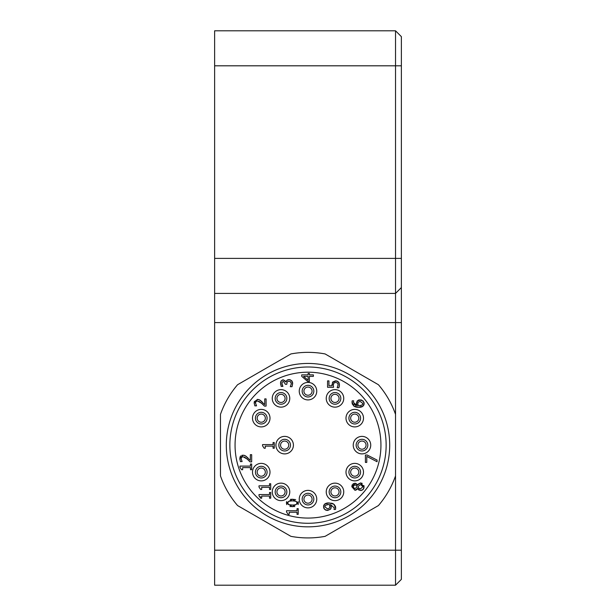 <?xml version="1.0" encoding="UTF-8"?>
<svg xmlns="http://www.w3.org/2000/svg" width="616" height="616" viewBox="0 0 616 616"><rect width="100%" height="100%" fill="white"/><g stroke="black" fill="none" stroke-linecap="round" stroke-linejoin="round"><path stroke-width="0.92" d="M308.115 376.376L303.557 376.376L308.115 380.303L308.115 376.376M308 372.195A72.95 72.95 0 0 1 371.171 481.612A72.95 72.95 0 0 1 244.829 481.612A72.95 72.95 0 0 1 308 372.195M261.253 409.394A8.755 8.755 0 0 0 253.669 422.53A8.755 8.755 0 0 0 268.83 422.53A8.755 8.755 0 0 0 261.253 409.394M308 490.367A8.755 8.755 0 0 0 300.416 503.495A8.755 8.755 0 0 0 315.585 503.495A8.755 8.755 0 0 0 308 490.367M334.989 483.137A8.755 8.755 0 0 0 327.412 496.265A8.755 8.755 0 0 0 342.573 496.265A8.755 8.755 0 0 0 334.989 483.137M354.747 463.378A8.755 8.755 0 0 0 347.17 476.507A8.755 8.755 0 0 0 362.331 476.507A8.755 8.755 0 0 0 354.747 463.378M361.985 436.39A8.755 8.755 0 0 0 354.4 449.518A8.755 8.755 0 0 0 369.562 449.518A8.755 8.755 0 0 0 361.985 436.39M354.747 409.394A8.755 8.755 0 0 0 347.17 422.53A8.755 8.755 0 0 0 362.331 422.53A8.755 8.755 0 0 0 354.747 409.394M334.989 389.635A8.755 8.755 0 0 0 327.412 402.772A8.755 8.755 0 0 0 342.573 402.772A8.755 8.755 0 0 0 334.989 389.635M308 382.405A8.755 8.755 0 0 0 300.416 395.534A8.755 8.755 0 0 0 315.585 395.534A8.755 8.755 0 0 0 308 382.405M281.012 389.635A8.755 8.755 0 0 0 273.427 402.772A8.755 8.755 0 0 0 288.588 402.772A8.755 8.755 0 0 0 281.012 389.635M284.654 436.39A8.755 8.755 0 0 0 277.077 449.518A8.755 8.755 0 0 0 292.238 449.518A8.755 8.755 0 0 0 284.654 436.39M281.012 483.137A8.755 8.755 0 0 0 273.427 496.265A8.755 8.755 0 0 0 288.588 496.265A8.755 8.755 0 0 0 281.012 483.137M261.253 463.378A8.755 8.755 0 0 0 253.669 476.507A8.755 8.755 0 0 0 268.83 476.507A8.755 8.755 0 0 0 261.253 463.378M308 495.041A4.089 4.089 0 0 1 311.534 501.162A4.089 4.089 0 0 1 304.466 501.162A4.089 4.089 0 0 1 308 495.041M308 493.285A5.837 5.837 0 0 0 302.949 502.04A5.837 5.837 0 0 0 313.051 502.04A5.837 5.837 0 0 0 308 493.285M334.989 487.803A4.089 4.089 0 0 1 338.531 493.932A4.089 4.089 0 0 1 331.454 493.932A4.089 4.089 0 0 1 334.989 487.803M334.989 486.055A5.837 5.837 0 0 0 329.937 494.81A5.837 5.837 0 0 0 340.047 494.81A5.837 5.837 0 0 0 334.989 486.055M354.747 468.045A4.089 4.089 0 0 1 358.289 474.174A4.089 4.089 0 0 1 351.212 474.174A4.089 4.089 0 0 1 354.747 468.045M354.747 466.297A5.837 5.837 0 0 0 349.695 475.052A5.837 5.837 0 0 0 359.806 475.052A5.837 5.837 0 0 0 354.747 466.297M361.985 441.056A4.089 4.089 0 0 1 365.519 447.185A4.089 4.089 0 0 1 358.443 447.185A4.089 4.089 0 0 1 361.985 441.056M361.985 439.308A5.837 5.837 0 0 0 356.926 448.055A5.837 5.837 0 0 0 367.036 448.055A5.837 5.837 0 0 0 361.985 439.308M354.747 414.067A4.089 4.089 0 0 1 358.289 420.197A4.089 4.089 0 0 1 351.212 420.197A4.089 4.089 0 0 1 354.747 414.067M354.747 412.312A5.837 5.837 0 0 0 349.695 421.067A5.837 5.837 0 0 0 359.806 421.067A5.837 5.837 0 0 0 354.747 412.312M334.989 394.309A4.089 4.089 0 0 1 338.531 400.431A4.089 4.089 0 0 1 331.454 400.431A4.089 4.089 0 0 1 334.989 394.309M334.989 392.554A5.837 5.837 0 0 0 329.937 401.309A5.837 5.837 0 0 0 340.047 401.309A5.837 5.837 0 0 0 334.989 392.554M308 387.071A4.089 4.089 0 0 1 311.534 393.2A4.089 4.089 0 0 1 304.466 393.2A4.089 4.089 0 0 1 308 387.071M308 385.323A5.837 5.837 0 0 0 302.949 394.078A5.837 5.837 0 0 0 313.051 394.078A5.837 5.837 0 0 0 308 385.323M281.012 394.309A4.089 4.089 0 0 1 284.546 400.431A4.089 4.089 0 0 1 277.47 400.431A4.089 4.089 0 0 1 281.012 394.309M281.012 392.554A5.837 5.837 0 0 0 275.953 401.309A5.837 5.837 0 0 0 286.063 401.309A5.837 5.837 0 0 0 281.012 392.554M261.253 414.067A4.089 4.089 0 0 1 264.788 420.197A4.089 4.089 0 0 1 257.711 420.197A4.089 4.089 0 0 1 261.253 414.067M261.253 412.312A5.837 5.837 0 0 0 256.194 421.067A5.837 5.837 0 0 0 266.305 421.067A5.837 5.837 0 0 0 261.253 412.312M284.654 441.056A4.089 4.089 0 0 1 288.196 447.185A4.089 4.089 0 0 1 281.119 447.185A4.089 4.089 0 0 1 284.654 441.056M284.654 439.308A5.837 5.837 0 0 0 279.602 448.055A5.837 5.837 0 0 0 289.713 448.055A5.837 5.837 0 0 0 284.654 439.308M281.012 487.803A4.089 4.089 0 0 1 284.546 493.932A4.089 4.089 0 0 1 277.47 493.932A4.089 4.089 0 0 1 281.012 487.803M281.012 486.055A5.837 5.837 0 0 0 275.953 494.81A5.837 5.837 0 0 0 286.063 494.81A5.837 5.837 0 0 0 281.012 486.055M261.253 468.045A4.089 4.089 0 0 1 264.788 474.174A4.089 4.089 0 0 1 257.711 474.174A4.089 4.089 0 0 1 261.253 468.045M261.253 466.297A5.837 5.837 0 0 0 256.194 475.052A5.837 5.837 0 0 0 266.305 475.052A5.837 5.837 0 0 0 261.253 466.297M329.937 506.591L329.298 504.504L328.559 504.473L325.479 505.297L324.817 506.76L327.496 508.87L329.537 508.077L329.937 506.591M292.4 505.12L295.919 504.727L297.174 502.972L295.942 501.255L292.384 500.839L288.819 501.262L287.61 502.972L288.842 504.712L293.393 505.105M360.437 488.965L362.878 486.725L360.676 484.546L358.666 485.916L357.942 487.626L360.437 488.965M356.433 487.572L357.165 485.924L354.824 484.761L352.991 486.748L354.731 488.688L356.433 487.572M359.136 405.798L362.216 404.966L362.878 403.503L360.191 401.393L358.158 402.194L357.75 403.688L358.397 405.767L359.136 405.798L358.397 405.767M309.378 381.535L307.731 381.535L301.717 376.314L301.717 374.875L308.115 374.875L308.115 373.481L309.378 373.481L309.378 374.875L313.382 374.875L313.382 376.376L309.378 376.376L309.378 381.535M261.692 489.443L260.622 489.443L258.997 487.025L258.997 485.816L269.515 485.816L269.515 483.745L270.701 483.745L270.701 489.443L269.515 489.443L269.515 487.325L261.692 487.325L261.692 489.443M298.221 508.662L298.221 514.352L297.035 514.352L297.035 512.235L289.212 512.235L289.212 514.352L288.142 514.352L286.517 511.942L286.517 510.733L297.035 510.733L297.035 508.662L298.221 508.662M261.692 498.198L260.622 498.198L258.997 495.788L258.997 494.579L269.515 494.579L269.515 492.507L270.701 492.507L270.701 498.198L269.515 498.198L269.515 496.08L261.692 496.08L261.692 498.198M290.39 499.368L292.384 499.253L298.467 502.972L292.4 506.714L286.317 502.972L292.384 499.253L295.672 499.607M242.119 461.546L240.456 461.63L239.755 458.643L242.966 455.162L245.299 455.763L250.319 460.406L250.319 454.677L251.675 454.677L251.675 461.877L250.019 461.877L247.209 459.059L243.05 456.749L241.58 457.326L241.11 458.751L242.119 461.546M363.879 485.523L364.041 486.74L363.04 489.543L360.553 490.544L357.542 488.565L354.916 490.259L351.836 486.74L354.808 483.229L357.611 485.008L360.522 482.936L364.041 486.74L363.964 487.649M242.658 469.715L241.595 469.715L239.963 467.305L239.963 466.096L250.481 466.096L250.481 464.025L251.675 464.025L251.675 469.715L250.481 469.715L250.481 467.598L242.658 467.598L242.658 469.715M367.151 455.016L377.077 460.067L377.077 461.731L366.774 456.394L366.774 462.416L365.404 462.416L365.404 455.016L367.151 455.016M265.25 448.24L264.179 448.24L262.555 445.83L262.555 444.613L273.073 444.613L273.073 442.542L274.266 442.542L274.266 448.24L273.073 448.24L273.073 446.123L265.25 446.123L265.25 448.24M359.367 399.861L363.055 400.908L364.156 403.518L363.094 406.09L358.781 407.376L353.9 406.098L352.021 402.148L352.183 400.823L353.684 400.823L353.376 402.356L357.272 405.767L356.456 403.334L357.149 401.078L360.822 399.853M335.512 509.447L334.011 509.447L334.319 507.915L330.422 504.512L331.239 506.945L330.546 509.193L327.566 510.464L324.632 509.363L323.539 506.752L324.586 504.165L328.906 502.895L333.81 504.181L335.674 508.123L335.512 509.447L335.651 508.631M282.236 382.043L281.874 383.46L282.898 386.386L281.243 386.386L280.526 383.337L281.189 380.88L283.345 379.841L285.955 381.997L286.825 380.426L288.981 379.61L291.607 380.642L292.685 383.514L291.969 386.702L290.313 386.702L291.337 383.614L290.683 381.843L288.865 381.196L287.171 381.897L286.756 384.322L285.462 384.322L283.506 381.427L282.236 382.043L281.912 383.945M333.834 383.067L333.295 384.977L333.579 387.287L327.566 387.287L327.566 380.88L328.936 380.88L328.936 385.778L332.047 385.778L332.709 382.02L335.528 380.819L338.338 381.843L339.478 384.715L338.815 387.764L337.16 387.764L338.13 384.684L337.422 382.998L335.52 382.405L333.834 383.067M266.081 398.898L266.081 406.098L264.426 406.098L261.615 403.28L257.45 400.97L255.987 401.547L255.509 402.972L256.525 405.852L254.862 405.852L254.162 402.864L257.365 399.384L259.706 399.984L264.726 404.627L264.726 398.898L266.081 398.898M260.73 400.693L262.424 402.24M264.249 404.119L264.726 404.627M259.298 399.776L260.114 400.231M260.137 400.254L260.707 400.677M254.316 401.617L257.835 399.399M257.865 399.407L259.267 399.769M254.2 403.495L254.3 401.671M255.509 402.972L255.548 403.465M262.2 403.827L258.897 401.278M264.426 406.098L263.748 405.382M332.394 382.513L336.182 380.857M336.867 381.011L337.53 381.281M337.553 381.296L338.954 382.628M338.962 382.636L339.478 384.715L339.193 386.771M339.185 386.794L338.815 387.764M332.047 385.778L331.993 384.222M333.402 383.96L333.318 384.476M291.337 383.614L290.375 381.604M292.615 382.613L292.169 386.24M291.43 380.48L291.992 381.081M292.392 381.828L292.608 382.582M288.527 379.633L289.589 379.656M289.628 379.664L290.529 379.926M286.525 380.804L287.148 380.134M287.695 379.833L288.488 379.633M282.267 380.026L283.345 379.841L285.701 381.289M285.716 381.327L285.955 381.997M280.935 381.304L282.259 380.026M280.603 384.33L280.58 382.451M280.588 382.428L280.711 381.866M281.243 386.386L281.035 385.916M282.128 384.808L282.898 386.286M330.992 508.416L330.546 509.193L326.873 510.418M326.134 510.24L325.44 509.948M325.417 509.933L324.239 508.924M323.916 508.385L323.67 507.73M323.662 507.7L323.631 505.852M323.639 505.821L323.87 505.143M324.201 504.596L324.963 503.857M325.002 503.826L326.187 503.249M326.842 503.08L327.65 502.956M327.72 502.949L331.916 503.295M331.939 503.295L333.01 503.703M333.048 503.726L334.503 504.797M335.181 505.775L335.589 507.037M335.597 507.091L335.674 508.123M331.139 506.036L331.208 507.476M330.422 504.512L330.723 505.005M330.738 505.02L331.131 506.021M327.635 504.512L327.127 504.581M329.298 504.504L328.559 504.473L329.298 504.504M356.495 403.88L357.488 400.693M358.35 400.13L359.32 399.861M356.456 403.334L356.479 402.818M357.272 405.767L356.602 404.419M353.823 404.065L355.879 405.513M352.09 403.057L352.067 401.355M354.677 406.568L353.222 405.497M352.521 404.473L352.098 403.118M359.944 407.322L356.987 407.253M356.941 407.245L355.825 407.007M355.809 406.999L354.716 406.583M363.478 405.667L362.277 406.668M362.223 406.699L361.307 407.06M361.284 407.068L360.006 407.315M364.11 402.91L364.056 404.419M364.048 404.45L363.494 405.651M361.554 400.023L363.933 402.21M360.075 405.752L360.576 405.682M358.073 484.191L360.522 482.936L362.239 483.383M357.611 485.008L358.05 484.23M353.153 483.745L355.286 483.275M355.324 483.283L356.325 483.668M357.157 484.384L357.557 485.008M355.786 490.136L354.916 490.259L351.836 486.74L351.975 485.57M351.982 485.523L352.444 484.492M357.496 488.565L357.08 489.181M357.057 489.212L356.456 489.805M356.448 489.805L355.817 490.128M361.022 490.513L358.697 489.959M357.973 489.266L357.542 488.565M363.386 489.104L361.846 490.321M363.956 487.68L363.756 488.388M363.748 488.403L363.401 489.081M354.824 484.761L353.676 485.146M358.281 486.771L357.942 487.626M250.019 461.877L249.657 461.492M247.801 459.605L244.498 457.057M241.11 458.751L241.149 459.243M245.73 456.033L248.025 458.019M249.842 459.898L250.319 460.406M241.88 455.309L244.19 455.309L245.707 456.009M239.793 459.274L240.055 456.972M240.355 456.418L240.825 455.886M286.679 504.635L286.555 501.601M294.795 506.537L289.944 506.537M298.236 501.609L298.106 504.635M292.384 500.839L291.43 500.854M290.236 500.939L289.766 501.008M295.226 501.047L294.656 500.954M289.474 504.904L290.074 505.005M287.949 504.08L288.434 504.512M260.622 498.198L260.399 496.665M220.466 414.368A92.793 92.793 0 0 1 237.576 384.723L290.883 353.946A92.793 92.793 0 0 1 325.117 353.946L378.424 384.723A92.793 92.793 0 0 1 395.534 414.368L395.534 475.914A92.793 92.793 0 0 1 378.424 505.559L325.117 536.336A92.793 92.793 0 0 1 290.883 536.336L237.576 505.559A92.793 92.793 0 0 1 220.466 475.914L220.466 414.368M386.14 445.145A78.14 78.14 0 0 1 268.93 512.812A78.14 78.14 0 0 1 268.93 377.469A78.14 78.14 0 0 1 386.14 445.145M389.705 445.145A81.705 81.705 0 0 0 267.151 374.389A81.705 81.705 0 0 0 267.151 515.9A81.705 81.705 0 0 0 389.705 445.145M395.534 585.2L401.37 579.363L401.37 36.637L395.534 30.8L214.63 30.8L214.63 585.2L395.534 585.2L395.534 550.188L214.63 550.188M395.534 30.8L395.534 414.368M395.534 475.914L395.534 550.188L401.37 550.188M401.37 287.572L395.534 293.409L214.63 293.409M401.37 322.591L214.63 322.591M401.37 65.812L214.63 65.812M401.37 258.397L214.63 258.397"/></g></svg>
